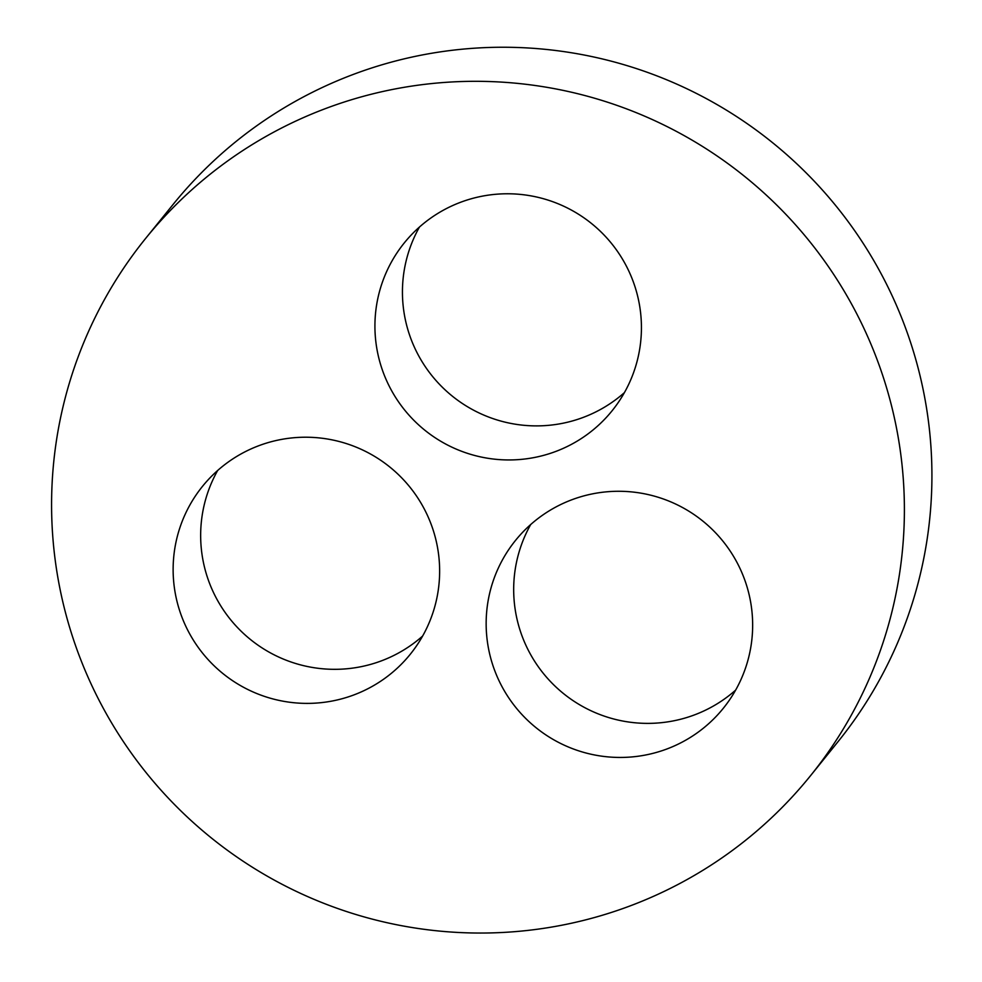 <?xml version="1.0" encoding="UTF-8"?>
<svg xmlns="http://www.w3.org/2000/svg" width="982" height="982" viewBox="0 0 982 982"><rect width="100%" height="100%" fill="white"/><g stroke="black" fill="none" stroke-linecap="round" stroke-linejoin="round"><path stroke-width="1.47" d="M624.405 392.628A133.564 132.766 38.9 0 1 582.4 417.718A133.564 132.766 38.9 0 1 434.547 378.856A133.564 132.766 38.9 0 1 419.461 227.038M554.879 451.781A133.564 132.766 38.9 0 1 400.202 404.216A133.564 132.766 38.9 0 1 404.277 242.922A133.564 132.766 38.9 0 1 591.618 223.589A133.564 132.766 38.9 0 1 612.068 410.807A133.564 132.766 38.9 0 1 554.879 451.781M145.52 238.565L173.053 204.501A427.416 424.862 38.9 0 1 772.515 142.636A427.416 424.862 38.9 0 1 837.977 741.729L810.457 775.792A427.416 424.862 38.9 0 1 627.437 906.902A427.416 424.862 38.9 0 1 132.472 754.716A427.416 424.862 38.9 0 1 145.52 238.565A427.416 424.862 38.9 0 1 744.994 176.711A427.416 424.862 38.9 0 1 810.457 775.792M422.616 636.066A133.564 132.766 38.9 0 1 380.611 661.156A133.564 132.766 38.9 0 1 232.771 622.293A133.564 132.766 38.9 0 1 217.673 470.476M353.09 695.219A133.564 132.766 38.9 0 1 198.413 647.666A133.564 132.766 38.9 0 1 202.488 486.36A133.564 132.766 38.9 0 1 389.829 467.039A133.564 132.766 38.9 0 1 410.28 654.245A133.564 132.766 38.9 0 1 353.09 695.219M735.641 690.125A133.564 132.766 38.9 0 1 693.623 715.215A133.564 132.766 38.9 0 1 545.783 676.34A133.564 132.766 38.9 0 1 530.697 524.535M666.103 749.278A133.564 132.766 38.9 0 1 511.426 701.713A133.564 132.766 38.9 0 1 515.513 540.419A133.564 132.766 38.9 0 1 702.842 521.086A133.564 132.766 38.9 0 1 723.292 708.304A133.564 132.766 38.9 0 1 666.103 749.278"/></g></svg>
